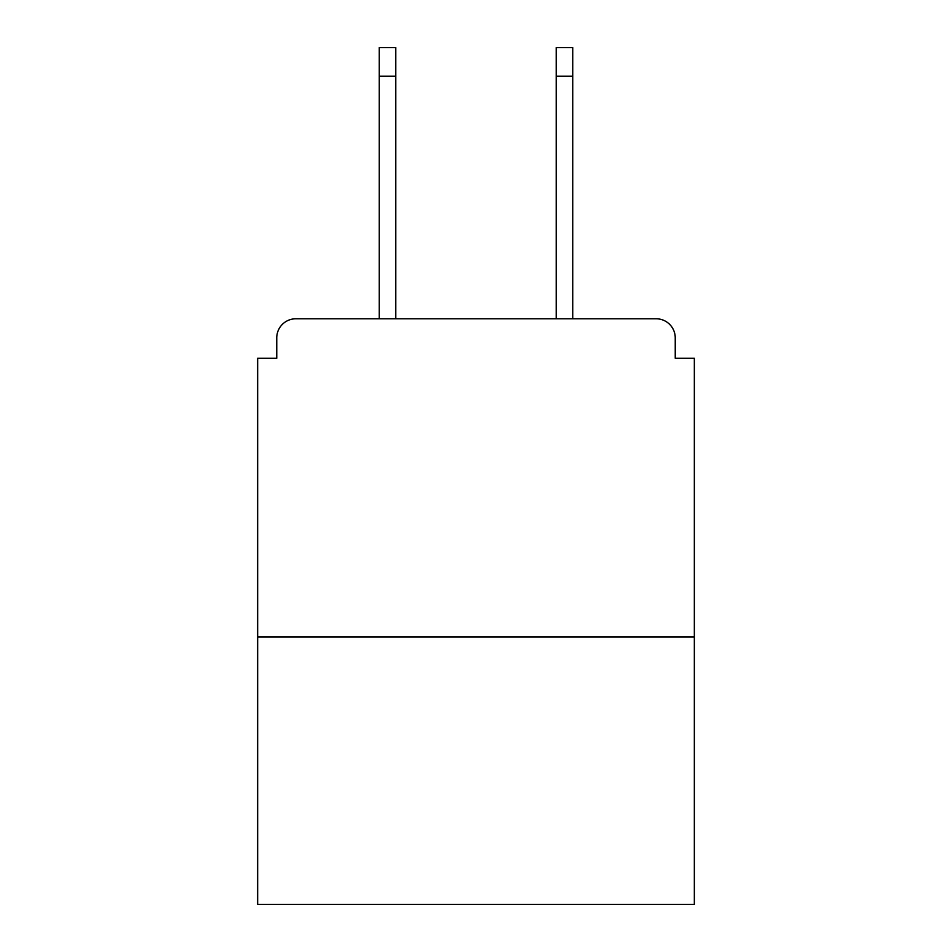 <?xml version="1.0" encoding="UTF-8"?>
<svg xmlns="http://www.w3.org/2000/svg" width="952" height="952" viewBox="0 0 952 952"><rect width="100%" height="100%" fill="white"/><g stroke="black" fill="none" stroke-linecap="round" stroke-linejoin="round"><path stroke-width="1.43" d="M675.242 358.238L675.242 337.865L675.242 358.238L694.341 358.238L694.341 904.4L257.659 904.4L257.659 358.238L276.758 358.238L276.758 337.865L276.758 358.238M694.341 637.043L257.659 637.043M675.242 337.865A19.099 19.099 0 0 0 656.142 318.777L295.858 318.777A19.099 19.099 0 0 0 276.758 337.865M656.142 318.777L572.759 318.777L572.759 76.243L556.206 76.243L556.206 47.6L572.759 47.6L572.759 76.243M379.241 76.243L379.241 47.6L395.794 47.6L395.794 76.243L379.241 76.243L379.241 318.777L295.858 318.777M395.794 76.243L395.794 318.777M556.206 318.777L556.206 76.243"/></g></svg>
